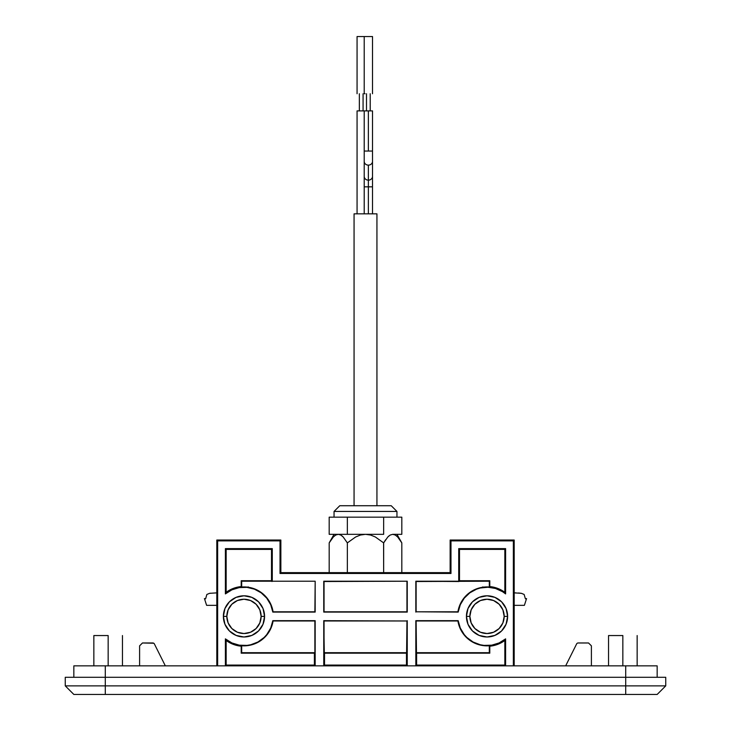 <?xml version="1.0" encoding="UTF-8"?>
<svg xmlns="http://www.w3.org/2000/svg" width="731" height="731" viewBox="0 0 731 731"><rect width="100%" height="100%" fill="white"/><g stroke="black" fill="none" stroke-linecap="round" stroke-linejoin="round"><path stroke-width="1.1" d="M209.633 593.316L210.382 593.197M216.805 592.868L209.596 593.325L206.873 594.449L205.594 598.826L204.424 598.561L206.617 605.341L216.805 605.341M219.665 540.035L225.386 540.035L219.008 540.172M505.614 540.035L511.334 540.035L504.957 540.172M514.195 605.341L524.383 605.341L526.576 598.561L525.406 598.826L524.127 594.449L521.422 593.325L514.195 592.868M521.404 593.325L524.127 594.449M514.268 592.868L515.812 592.878M521.422 593.325L518.462 592.987L521.422 593.325M459.379 540.172L452.918 540.172M278.082 540.172L271.621 540.172M226.043 540.172L225.386 540.035M248.193 586.865L247.818 587.422M483.182 587.422L482.807 586.865M511.992 540.172L511.334 540.035M458.721 540.035L453.567 540.035M277.433 540.035L272.279 540.035M153.738 643.234L142.463 642.978L152.843 642.978A1.718 1.718 0 0 1 154.378 643.929L165.343 665.859L154.378 643.929M576.622 643.929L565.657 665.859L576.622 643.929A1.718 1.718 0 0 1 578.157 642.978L588.537 642.978L578.157 642.978M514.195 562.916L514.057 562.258M142.463 642.978L139.603 645.838L142.463 642.978M139.603 665.859L139.603 645.838L139.603 665.859M588.537 642.978L591.397 645.838L591.397 665.859L591.397 645.838L588.537 642.978M657.16 665.859L73.84 665.859L73.84 677.29L73.84 665.859L625.709 665.859L625.709 677.29L105.291 677.29L105.291 665.859L105.291 677.29L65.26 677.29L65.26 685.87L105.291 685.87L105.291 677.29L65.26 677.29L65.26 685.87L73.84 694.45L105.291 694.45L105.291 685.87L625.709 685.87L625.709 677.29L105.291 677.29L105.291 685.87L65.26 685.87L73.84 694.45L625.709 694.45L625.709 685.87L665.74 685.87L665.74 677.29L625.709 677.29L625.709 685.87L105.291 685.87L105.291 694.45L657.16 694.45L665.74 685.87L665.74 677.29L625.709 677.29L625.709 665.859L657.16 665.859L657.16 677.29L657.16 665.859M665.74 685.87L625.709 685.87L625.709 694.45L657.16 694.45L665.74 685.87M261.131 616.388A17.16 17.16 0 0 1 243.971 633.539A17.16 17.16 0 0 1 226.82 616.388A17.16 17.16 0 0 0 243.971 633.539A17.16 17.16 0 0 0 261.131 616.388L264.567 616.388L261.131 616.388L259.825 609.818L256.106 604.254L250.541 600.535L243.971 599.228L237.411 600.535L231.846 604.254L228.127 609.818L226.82 616.388L223.375 616.388A20.596 20.596 0 0 1 243.971 595.792A20.596 20.596 0 0 1 264.567 616.388L263.005 624.265L258.536 630.954L251.857 635.413L243.971 636.984L236.095 635.413L229.415 630.954L224.947 624.265L223.375 616.388L224.947 608.503L229.415 601.823L236.095 597.364L243.971 595.792L251.857 597.364L258.536 601.823L263.005 608.503L264.567 616.388A20.596 20.596 0 0 1 243.971 636.984A20.596 20.596 0 0 1 223.375 616.388L226.82 616.388L228.127 622.949L231.846 628.523L237.411 632.242L243.971 633.539L250.541 632.242L256.106 628.523L259.825 622.949L261.131 616.388A17.16 17.16 0 0 0 243.971 599.228A17.16 17.16 0 0 0 226.82 616.388A17.16 17.16 0 0 1 243.971 599.228A17.16 17.16 0 0 1 261.131 616.388M504.18 616.388A17.16 17.16 0 0 1 487.029 633.539A17.16 17.16 0 0 1 469.869 616.388A17.16 17.16 0 0 0 487.029 633.539A17.16 17.16 0 0 0 504.18 616.388L507.625 616.388L504.18 616.388L502.873 609.818L499.154 604.254L493.589 600.535L487.029 599.228L480.459 600.535L474.894 604.254L471.175 609.818L469.869 616.388L466.433 616.388A20.596 20.596 0 0 1 487.029 595.792A20.596 20.596 0 0 1 507.625 616.388L506.053 624.265L501.585 630.954L494.905 635.413L487.029 636.984L479.143 635.413L472.464 630.954L467.995 624.265L466.433 616.388L467.995 608.503L472.464 601.823L479.143 597.364L487.029 595.792L494.905 597.364L501.585 601.823L506.053 608.503L507.625 616.388A20.596 20.596 0 0 1 487.029 636.984A20.596 20.596 0 0 1 466.433 616.388L469.869 616.388L471.175 622.949L474.894 628.523L480.459 632.242L487.029 633.539L493.589 632.242L499.154 628.523L502.873 622.949L504.18 616.388A17.16 17.16 0 0 0 487.029 599.228A17.16 17.16 0 0 0 469.869 616.388A17.16 17.16 0 0 1 487.029 599.228A17.16 17.16 0 0 1 504.18 616.388M241.203 646.204L241.687 645.765A29.468 29.468 0 0 0 273.083 620.975L272.818 620.674A29.167 29.167 0 0 1 225.386 638.867L226.162 640.466A29.944 29.944 0 0 0 241.203 646.204L241.203 653.185L241.687 652.701L314.878 652.701L314.878 620.975L273.083 620.975L271.722 626.293L269.41 631.264L266.203 635.723L262.237 639.515L257.632 642.494L252.551 644.578L247.169 645.683L241.687 645.765L241.687 652.701L241.687 645.765L241.203 646.204L237.191 645.555L233.29 644.367L226.162 640.466L225.386 638.867L231.901 642.942L239.256 645.171L246.941 645.4L250.733 644.76L257.915 642.01L264.119 637.478L266.724 634.636L270.698 628.066L272.818 620.674L315.171 620.674L314.878 652.701L314.394 653.185L314.394 665.073L315.171 665.859L315.171 620.674L315.171 665.859L314.394 665.073L226.162 665.073L225.386 665.859L225.386 638.867L225.386 665.859L226.162 665.073L226.162 640.466L226.162 665.073L314.394 665.073L314.394 653.185L314.878 652.701L241.687 652.701L241.203 653.185L314.394 653.185L241.203 653.185L241.203 646.204M416.122 611.801L457.917 611.801L459.278 606.483L461.59 601.503L464.797 597.044L468.763 593.261L473.368 590.273L478.449 588.199L483.831 587.094L489.313 587.011L489.313 581.218L416.122 581.52L416.122 611.801L415.829 581.218L415.829 612.094L415.829 581.218L459.013 581.52L415.829 581.218L458.721 581.218L458.721 548.615L505.614 548.615L505.614 593.91L504.838 592.311A29.944 29.944 0 0 0 489.797 586.573L489.313 587.011A29.468 29.468 0 0 0 457.917 611.801L458.182 612.094A29.167 29.167 0 0 1 505.614 593.91L502.489 591.653L495.49 588.473L487.906 587.231L480.267 588.016L476.585 589.149L469.832 592.823L464.276 598.132L460.302 604.711L458.182 612.094L416.122 611.801M406.948 620.975L324.052 620.975L324.052 652.701L406.948 652.701L406.948 620.975L406.473 665.073L407.249 665.859L407.249 620.674L407.249 665.859L406.473 665.073L324.527 665.073L323.751 620.674L323.751 665.859L324.527 665.073L323.751 665.859L323.751 620.674L406.948 620.975M406.948 652.701L324.052 652.701L324.527 653.185L406.473 653.185L406.948 652.701M324.527 653.185L324.527 665.073L406.473 665.073L406.473 653.185L324.527 653.185M407.249 581.218L323.751 581.218L407.249 581.218L407.249 612.094L323.751 612.094L323.751 581.218L407.249 581.218L324.052 581.52L324.052 611.801L406.948 611.801L406.948 581.52L407.249 612.094L407.249 581.218M489.313 652.701L416.122 652.701L416.606 653.185L489.797 653.185L489.313 645.765L483.831 645.683L478.449 644.578L473.368 642.494L468.763 639.515L464.797 635.723L461.59 631.264L459.278 626.293L457.917 620.975L416.122 620.975L416.122 652.701L489.313 652.701L489.797 653.185L416.606 653.185L416.606 665.073L415.829 665.859L415.829 620.674L458.182 620.674L460.302 628.066L464.276 634.636L466.881 637.478L473.085 642.01L480.267 644.76L484.059 645.4L491.744 645.171L499.099 642.942L505.614 638.867L505.614 665.859L504.838 665.073L416.606 665.073L504.838 665.073L504.838 640.466L497.71 644.367L489.797 646.204L489.797 653.185L489.313 645.765L489.313 652.701M241.687 587.011L241.203 580.734L241.687 587.011L241.203 586.573L237.191 587.221L233.29 588.409L226.162 592.311L226.162 549.401L225.386 548.615L272.279 548.615L272.279 581.218L315.171 581.218L315.171 612.094L272.818 612.094L270.698 604.711L266.724 598.132L261.168 592.823L254.415 589.149L246.941 587.368L239.256 587.605L231.901 589.835L225.386 593.91L225.386 548.615L225.386 593.91L226.162 592.311L226.162 549.401L271.503 549.401L272.279 548.615L225.386 548.615L226.162 549.401L271.503 549.401L271.503 580.734L241.203 580.734L241.687 581.218L271.987 581.218L271.503 580.734L271.987 581.52L272.279 548.615L271.503 549.401L271.503 580.734L241.203 580.734L241.203 586.573A29.944 29.944 0 0 0 226.162 592.311L225.386 593.91A29.167 29.167 0 0 1 272.818 612.094L273.083 611.801A29.468 29.468 0 0 0 241.687 587.011L247.169 587.094L252.551 588.199L257.632 590.273L262.237 593.261L266.203 597.044L269.41 601.503L271.722 606.483L273.083 611.801L314.878 611.801L315.171 581.218L241.687 581.218L241.687 587.011M489.313 581.218L489.313 587.011L489.797 580.734L489.313 581.218L489.797 580.734L459.497 580.734L459.013 581.218L489.313 581.218M514.195 540.035L450.141 540.035L450.981 540.876L513.354 540.876L514.195 540.035L513.354 540.876L513.354 665.859L513.354 540.876L450.981 540.876L450.981 573.479L280.019 573.479L280.019 540.876L280.859 540.035L216.805 540.035L217.646 540.876L280.019 540.876L217.646 540.876L216.805 540.035L216.805 665.859L216.805 540.035L280.859 540.035L280.019 540.876L280.019 573.479L280.859 572.638L280.859 540.035L280.859 572.638L280.019 573.479L450.981 573.479L450.981 540.876L450.141 540.035L450.141 572.638L280.859 572.638L450.141 572.638L450.981 573.479L450.141 572.638L450.141 540.035L514.195 540.035L514.195 665.859L514.195 540.035M217.646 665.859L217.646 540.876L217.646 665.859M458.721 548.615L459.013 581.52L459.497 580.734L459.497 549.401L458.721 548.615L459.497 549.401L504.838 549.401L505.614 548.615L458.721 548.615M505.614 593.91L505.614 548.615L504.838 549.401L504.838 592.311L505.614 593.91M459.497 549.401L459.497 580.734L489.797 580.734L489.797 586.573L497.71 588.409L504.838 592.311L504.838 549.401L459.497 549.401M504.838 640.466L505.614 638.867A29.167 29.167 0 0 1 458.182 620.674L457.917 620.975A29.468 29.468 0 0 0 489.313 645.765L489.797 646.204A29.944 29.944 0 0 0 504.838 640.466L504.838 665.073L505.614 665.859L505.614 638.867L504.838 640.466M416.122 620.975L415.829 665.859L416.606 665.073L416.122 620.975L458.182 620.674L416.122 620.975M323.751 612.094L323.751 581.218L323.751 612.094L407.249 612.094L323.751 612.094M314.878 611.801L315.171 581.218L314.878 611.801L272.818 612.094L314.878 611.801M273.083 620.975L315.171 620.674L273.083 620.975M354.06 505.724L354.06 213.836L376.94 213.836L376.94 505.724L376.94 213.836L354.06 213.836L354.06 505.724M364.212 213.836L364.212 161.368A4.148 3.765 0 0 0 368.36 165.133L368.36 180.155A4.148 3.765 180 0 1 364.212 176.39A4.148 3.765 -0 0 0 368.36 180.155L368.36 186.834L364.212 186.834L368.36 186.834L368.36 213.836L368.36 165.133A4.148 3.765 180 0 1 364.212 161.368L364.212 110.893L372.508 110.893L368.36 110.893L368.36 151.052L364.212 151.052L372.508 151.052L368.36 151.052L368.36 110.893L357.066 110.893L357.066 213.836L357.066 110.893L365.043 110.893M359.35 110.893L359.35 93.742L359.35 110.893M363.069 93.742L363.069 110.893L363.069 93.742M368.36 165.133A4.148 3.765 0 0 0 372.508 161.368A4.148 3.765 180 0 1 368.36 165.133M364.212 36.55L372.508 36.55L364.212 36.55L364.212 93.742L364.212 36.55L357.066 36.55L357.066 93.742L357.066 36.55L365.043 36.55M366.505 110.893L366.505 93.742L366.505 110.893M370.215 93.742L370.215 110.893L370.215 93.742M372.508 36.55L372.508 93.742L372.508 36.55M364.212 93.742L365.043 93.742M368.36 180.155A4.148 3.765 -0 0 0 372.508 176.39A4.148 3.765 180 0 1 368.36 180.155M368.36 186.834L372.508 186.834L368.36 186.834M396.951 517.164L396.951 511.444L334.049 511.444L334.049 517.164L334.049 511.444L339.769 505.724L391.231 505.724L396.951 511.444L396.951 517.164M347.371 542.868L355.677 536.965L360.438 535.037L365.5 534.324L370.59 535.046L375.35 536.974L383.656 542.895L387.832 536.965L390.208 535.037L387.814 536.974L383.656 542.895L383.656 572.638L383.601 542.85M397.545 536.846L395.288 535.046L392.739 534.324L395.288 535.046L392.739 534.324L390.199 535.046L392.739 534.324L395.288 535.046L397.664 536.974L396.622 535.978M401.822 542.895L397.664 536.974L401.822 542.895L401.822 572.638L401.822 542.895L396.951 534.324L399.948 539.871M347.344 572.638L347.344 542.895L347.344 572.638M342.145 535.987L343.058 536.846M385.575 539.798L383.656 542.895L375.35 536.974L370.59 535.046L365.5 534.324L383.656 534.324L329.178 534.324L329.178 517.164L329.178 534.324L365.5 534.324L360.438 535.037L355.677 536.965L347.344 542.895L343.186 536.974L340.801 535.046L338.261 534.324L335.712 535.046L333.345 536.965L329.178 542.895L329.178 572.638L329.178 542.895L333.345 536.965L335.73 535.037L338.261 534.324L340.792 535.037L338.261 534.324L340.801 535.046L343.186 536.974L347.225 542.704M387.832 536.965L389.047 535.832M390.208 535.037L392.739 534.324L401.822 534.324L401.822 517.164L401.822 534.324L392.739 534.324M333.217 537.102L331.764 538.866M335.63 535.092L334.688 535.732M383.656 534.324L383.656 517.164L401.822 517.164L383.656 517.164L383.656 534.324M347.344 534.324L347.344 517.164L383.656 517.164L347.344 517.164L347.344 534.324M329.178 517.164L347.344 517.164L329.178 517.164M391.231 505.724L339.769 505.724L334.049 511.444L396.951 511.444L391.231 505.724M622.849 635.55L622.849 665.859L622.849 635.55L608.548 635.55L622.849 635.55M108.151 635.55L108.151 665.859L108.151 635.55L93.851 635.55L108.151 635.55M372.508 213.836L372.508 110.893M329.178 542.895L334.049 534.324M637.149 665.859L637.149 635.55M608.548 665.859L608.548 635.55M122.452 665.859L122.452 635.55M93.851 665.859L93.851 635.55"/></g></svg>

